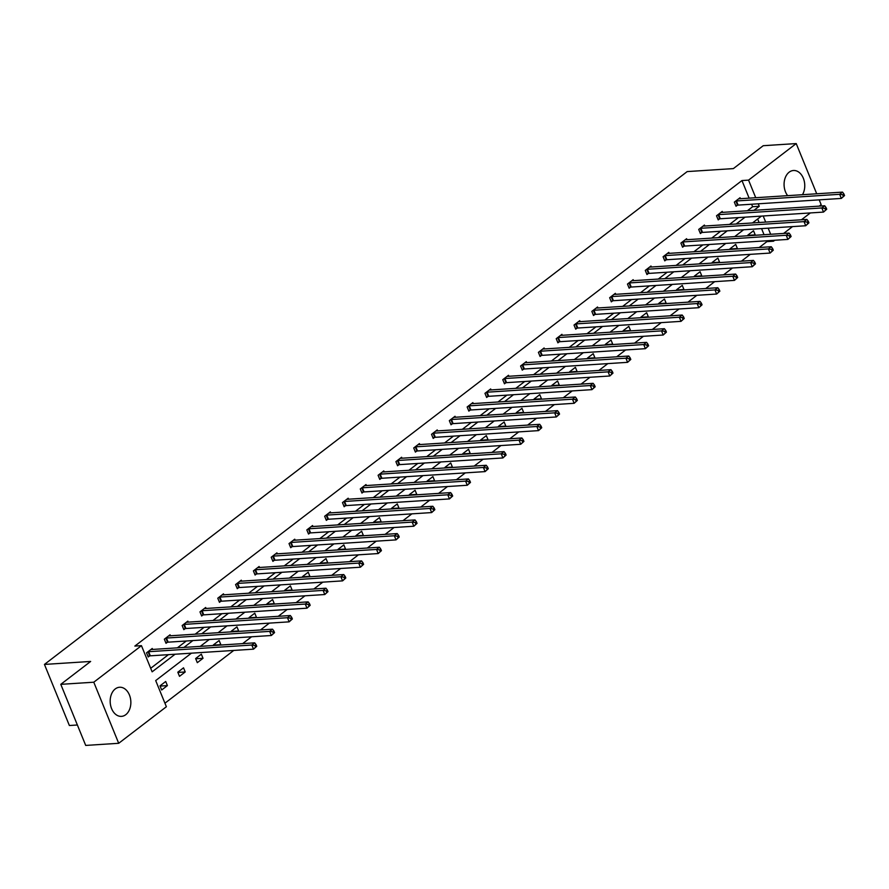 <?xml version="1.0" encoding="UTF-8"?>
<svg xmlns="http://www.w3.org/2000/svg" width="889" height="889" viewBox="0 0 889 889"><rect width="100%" height="100%" fill="white"/><g stroke="black" fill="none" stroke-linecap="round" stroke-linejoin="round"><path stroke-width="1.33" d="M115.259 688.931A14.591 10.324 -93.7 0 1 119.57 687.253A14.591 10.324 -93.7 0 1 130.361 697.965A14.591 10.324 -93.7 0 1 125.771 714.689A14.591 10.324 -93.7 0 1 121.46 716.367A14.591 10.324 -93.7 0 1 110.669 705.655A14.591 10.324 -93.7 0 1 115.259 688.931M787.665 195.658A14.591 10.324 -93.7 0 1 789.165 172.177A14.591 10.324 -93.7 0 1 793.477 170.499A14.591 10.324 -93.7 0 1 803.534 178.756A14.591 10.324 -93.7 0 1 802.478 194.702M77.376 725.002L69.375 725.513L44.45 664.427L687.186 171.588L733.369 168.599L763.229 145.707L796.222 143.573L816.713 193.78M819.202 199.858L821.158 204.659L819.247 206.126M810.357 212.938L801.434 219.783M792.544 226.595L783.62 233.44M774.73 240.252L773.486 241.208L773.141 240.363M759.206 247.531L766.885 241.641L773.486 241.208M164.932 703.21L233.763 650.437M242.641 643.625L251.576 636.78M260.455 629.968L269.378 623.122M278.268 616.31L287.191 609.465M296.081 602.653L305.005 595.808M313.895 588.985L322.818 582.151M331.708 575.327L340.631 568.493M349.521 561.67L358.445 554.825M367.335 548.013L376.258 541.168M385.148 534.356L394.071 527.51M402.961 520.698L411.885 513.853M420.775 507.041L429.698 500.196M438.577 493.384L447.511 486.539M456.39 479.727L465.325 472.881M474.204 466.058L483.127 459.224M492.017 452.401L500.94 445.556M509.83 438.744L518.754 431.898M527.644 425.086L536.567 418.241M545.457 411.429L554.38 404.584M563.27 397.772L572.194 390.927M581.084 384.115L590.007 377.269M598.897 370.457L607.82 363.612M616.71 356.789L625.634 349.955M634.524 343.132L643.447 336.286M652.337 329.475L661.26 322.629M670.139 315.817L679.074 308.972M687.953 302.16L696.876 295.315M705.766 288.503L714.689 281.657M723.579 274.845L732.503 268M741.393 261.188L750.316 254.343M191.424 653.171L155.697 680.574L166.376 706.744L118.704 743.293L93.778 682.207L141.451 645.658L152.13 671.828L175.066 654.237M93.778 682.207L60.785 684.341L85.711 745.427L118.704 743.293M170.444 635.779L170.055 634.802L164.343 639.18L166.021 643.314L167.299 642.336M206.07 608.465L205.67 607.487L199.969 611.865L201.647 615.999L202.925 615.01M241.697 581.15L241.297 580.173L235.585 584.551L237.274 588.674L238.552 587.696M277.324 553.836L276.923 552.858L271.212 557.236L272.901 561.359L274.179 560.381M312.95 526.51L312.55 525.532L306.838 529.911L308.527 534.045L309.805 533.067M348.577 499.196L348.177 498.218L342.465 502.596L344.154 506.73L345.421 505.741M384.192 471.881L383.804 470.903L378.092 475.282L379.77 479.404L381.048 478.426M419.819 444.567L419.419 443.589L413.718 447.967L415.396 452.09L416.674 451.112M455.446 417.241L455.046 416.274L449.334 420.641L451.023 424.775L452.301 423.797M491.072 389.927L490.672 388.949L484.961 393.327L486.65 397.461L487.928 396.483M526.699 362.612L526.299 361.634L520.587 366.012L522.276 370.135L523.554 369.157M562.326 335.297L561.926 334.32L556.214 338.698L557.903 342.821L559.181 341.843M597.941 307.972L597.552 307.005L591.841 311.383L593.519 315.506L594.797 314.528M633.568 280.657L633.168 279.679L627.467 284.058L629.145 288.192L630.423 287.214M669.195 253.343L668.795 252.365L663.094 256.743L664.772 260.866L666.05 259.888M704.821 226.028L704.421 225.05L698.71 229.429L700.399 233.551L701.677 232.574M740.448 198.714L740.048 197.736L734.336 202.114L736.025 206.237L737.303 205.259M150.685 668.295L168.465 654.66M177.356 647.848L186.279 641.002M195.169 634.19L204.092 627.345M212.982 620.522L221.906 613.688M230.796 606.865L239.719 600.019M248.609 593.207L257.532 586.362M266.422 579.55L275.346 572.705M284.236 565.893L293.159 559.048M302.049 552.236L310.972 545.39M319.851 538.578L328.786 531.733M337.664 524.921L346.599 518.076M355.478 511.253L364.401 504.419M373.291 497.596L382.214 490.75M391.104 483.938L400.028 477.093M408.918 470.281L417.841 463.436M426.731 456.624L435.654 449.778M444.544 442.966L453.468 436.121M462.358 429.309L471.281 422.464M480.171 415.652L489.094 408.807M497.984 401.995L506.908 395.149M515.798 388.326L524.721 381.492M533.611 374.669L542.534 367.824M551.413 361.012L560.348 354.166M569.227 347.355L578.161 340.509M587.04 333.697L595.963 326.852M604.853 320.04L613.777 313.195M622.667 306.383L631.59 299.537M640.48 292.725L649.403 285.88M658.293 279.057L667.217 272.223M676.107 265.4L685.03 258.555M693.92 251.743L702.843 244.897M711.733 238.085L720.657 231.24M729.547 224.428L738.47 217.583M747.36 210.771L752.639 206.726L751.616 204.226M749.138 198.147L741.959 180.556L134.85 646.081L141.451 645.658M722.635 212.371L722.235 211.393L716.523 215.771L718.212 219.894L719.49 218.916M687.008 239.686L686.608 238.708L680.896 243.086L682.585 247.209L683.863 246.231M651.381 267L650.981 266.022L645.281 270.4L646.959 274.534L648.237 273.545M615.755 294.315L615.366 293.337L609.654 297.715L611.332 301.849L612.61 300.871M580.139 321.64L579.739 320.662L574.027 325.041L575.705 329.163L576.983 328.185M544.513 348.955L544.112 347.977L538.401 352.355L540.09 356.478L541.368 355.5M508.886 376.269L508.486 375.291L502.774 379.67L504.463 383.804L505.741 382.815M473.259 403.584L472.859 402.606L467.147 406.984L468.836 411.118L470.114 410.14M437.632 430.909L437.232 429.932L431.532 434.31L433.21 438.433L434.488 437.455M402.006 458.224L401.606 457.246L395.905 461.624L397.583 465.747L398.861 464.769M366.379 485.538L365.99 484.561L360.278 488.939L361.956 493.062L363.234 492.084M330.764 512.853L330.364 511.875L324.652 516.253L326.341 520.387L327.619 519.409M295.137 540.168L294.737 539.201L289.025 543.579L290.714 547.702L291.992 546.724M259.51 567.493L259.11 566.515L253.398 570.894L255.087 575.016L256.365 574.038M223.884 594.808L223.483 593.83L217.783 598.208L219.461 602.331L220.739 601.353M188.257 622.122L187.857 621.144L182.156 625.523L183.834 629.656L185.112 628.679M152.63 649.437L152.241 648.47L146.529 652.837L148.207 656.971L149.485 655.993M60.785 684.341L90.645 661.449L44.45 664.427M741.959 180.556L748.56 180.123L796.222 143.573M761.429 216.105L752.505 222.939M743.615 229.762L734.692 236.607M725.802 243.419L716.878 250.265M707.988 257.077L699.065 263.922M690.175 270.734L681.252 277.579M672.362 284.391L663.438 291.236M654.548 298.048L645.625 304.894M636.735 311.706L627.812 318.551M618.933 325.374L609.998 332.208M601.12 339.031L592.185 345.877M583.306 352.689L574.383 359.534M565.493 366.346L556.57 373.191M547.68 380.003L538.756 386.848M529.866 393.66L520.943 400.506M512.053 407.318L503.13 414.163M494.24 420.975L485.316 427.82M476.426 434.632L467.503 441.477M458.613 448.3L449.69 455.135M440.8 461.958L431.876 468.803M422.986 475.615L414.063 482.46M405.173 489.272L396.25 496.118M387.371 502.93L378.436 509.775M369.557 516.587L360.634 523.432M351.744 530.244L342.821 537.089M333.931 543.901L325.007 550.747M316.117 557.57L307.194 564.404M298.304 571.227L289.381 578.072M280.491 584.884L271.567 591.73M262.677 598.541L253.754 605.387M244.864 612.199L235.941 619.044M227.051 625.856L218.127 632.701M209.237 639.513L200.314 646.359M770.652 234.274L768.163 228.173M765.685 222.094L763.184 215.983M753.95 210.337L759.239 206.292L758.217 203.803M755.739 197.725L748.56 180.123M183.956 647.414L192.88 640.569M201.77 633.757L210.693 626.912M219.583 620.1L228.506 613.254M237.396 606.442L246.32 599.597M255.21 592.785L264.133 585.94M273.023 579.128L281.946 572.283M290.825 565.471L299.76 558.625M308.639 551.802L317.573 544.968M326.452 538.145L335.375 531.3M344.265 524.488L353.189 517.642M362.079 510.831L371.002 503.985M379.892 497.173L388.815 490.328M397.705 483.516L406.629 476.671M415.519 469.859L424.442 463.013M433.332 456.201L442.255 449.356M451.145 442.533L460.069 435.699M468.959 428.876L477.882 422.042M486.772 415.219L495.695 408.373M504.585 401.561L513.509 394.716M522.388 387.904L531.322 381.059M540.201 374.247L549.124 367.401M558.014 360.59L566.938 353.744M575.828 346.932L584.751 340.087M593.641 333.275L602.564 326.43M611.454 319.607L620.378 312.772M629.268 305.949L638.191 299.104M647.081 292.292L656.004 285.447M664.894 278.635L673.818 271.79M682.708 264.978L691.631 258.132M700.521 251.32L709.444 244.475M718.334 237.663L727.258 230.818M736.136 224.006L745.071 217.16M766.885 241.641L766.54 240.786M764.051 234.707L761.562 228.595M759.084 222.517L757.65 218.994M159.998 685.864L165.71 681.485L167.399 685.608L161.687 689.986L159.998 685.864M177.811 672.206L183.523 667.828L185.212 671.951L179.5 676.329L177.811 672.206M195.624 658.549L201.336 654.171L203.025 658.293L197.314 662.672L195.624 658.549M213.693 645.492L213.438 644.881L219.15 640.513L220.828 644.636L220.261 645.07M231.496 631.835L231.251 631.223L236.963 626.845L238.641 630.979L238.074 631.412M249.309 618.177L249.064 617.566L254.776 613.188L256.454 617.322L255.888 617.755M267.122 604.52L266.878 603.909L272.59 599.53L274.268 603.664L273.701 604.098M284.936 590.863L284.691 590.252L290.403 585.873L292.081 589.996L291.514 590.44M302.749 577.205L302.504 576.594L308.216 572.216L309.894 576.339L309.328 576.783M320.562 563.548L320.318 562.937L326.019 558.559L327.708 562.681L327.141 563.115M338.376 549.891L338.131 549.28L343.832 544.901L345.521 549.024L344.954 549.458M356.189 536.223L355.944 535.623L361.645 531.244L363.334 535.367L362.768 535.8M374.002 522.565L373.747 521.954L379.459 517.576L381.148 521.71L380.581 522.143M391.816 508.908L391.56 508.297L397.272 503.919L398.961 508.052L398.394 508.486M409.629 495.251L409.373 494.64L415.085 490.261L416.774 494.395L416.208 494.829M427.442 481.594L427.187 480.982L432.899 476.604L434.588 480.727L434.01 481.171M445.256 467.936L445 467.325L450.712 462.947L452.39 467.069L451.823 467.514M463.058 454.279L462.813 453.668L468.525 449.289L470.203 453.412L469.636 453.846M480.871 440.622L480.627 440.011L486.339 435.632L488.017 439.755L487.45 440.188M498.685 426.953L498.44 426.353L504.152 421.975L505.83 426.098L505.263 426.531M516.498 413.296L516.253 412.685L521.965 408.307L523.643 412.44L523.076 412.874M534.311 399.639L534.067 399.028L539.767 394.649L541.457 398.783L540.89 399.217M552.125 385.982L551.88 385.37L557.581 380.992L559.27 385.126L558.703 385.559M569.938 372.324L569.693 371.713L575.394 367.335L577.083 371.469L576.516 371.902M587.751 358.667L587.496 358.056L593.207 353.678L594.897 357.8L594.33 358.245M605.565 345.01L605.309 344.399L611.021 340.02L612.71 344.143L612.143 344.588M623.378 331.353L623.122 330.741L628.834 326.363L630.523 330.486L629.957 330.919M641.191 317.695L640.936 317.084L646.647 312.706L648.337 316.828L647.759 317.262M659.005 304.027L658.749 303.416L664.461 299.048L666.139 303.171L665.572 303.605M676.807 290.37L676.562 289.758L682.274 285.38L683.952 289.514L683.385 289.947M694.62 276.712L694.376 276.101L700.088 271.723L701.765 275.857L701.199 276.29M712.433 263.055L712.189 262.444L717.901 258.066L719.579 262.199L719.012 262.633M730.247 249.398L730.002 248.787L735.714 244.408L737.392 248.531L736.825 248.976M748.06 235.741L747.816 235.129L753.528 230.751L755.206 234.874L754.639 235.318M752.639 206.726L759.239 206.292M747.905 235.352L755.206 234.874M730.091 249.009L737.392 248.531M712.278 262.666L719.579 262.199M694.465 276.323L701.765 275.857M676.651 289.981L683.952 289.514M658.838 303.638L666.139 303.171M641.025 317.306L648.337 316.828M623.211 330.964L630.523 330.486M605.409 344.621L612.71 344.143M587.596 358.278L594.897 357.8M569.782 371.935L577.083 371.469M551.969 385.593L559.27 385.126M534.156 399.25L541.457 398.783M516.342 412.907L523.643 412.44M498.529 426.564L505.83 426.098M480.716 440.233L488.017 439.755M462.902 453.89L470.203 453.412M445.089 467.547L452.39 467.069M427.276 481.205L434.588 480.727M409.462 494.862L416.774 494.395M391.66 508.519L398.961 508.052M373.847 522.176L381.148 521.71M356.033 535.834L363.334 535.367M338.22 549.502L345.521 549.024M320.407 563.159L327.708 562.681M302.593 576.817L309.894 576.339M284.78 590.474L292.081 589.996M266.967 604.131L274.268 603.664M249.153 617.788L256.454 617.322M231.34 631.446L238.641 630.979M213.527 645.103L220.828 644.636M195.713 658.771L203.025 658.293M177.9 672.428L185.212 671.951M160.098 686.086L167.399 685.608M844.55 195.547L843.872 193.891L842.739 194.769L843.405 196.425L844.55 195.547L841.338 198.425L839.661 194.302L736.448 200.97A1.867 0.567 -22.2 0 0 735.881 201.07L735.614 201.125M842.739 194.769L839.661 194.302L842.516 192.113L739.304 198.78A1.867 0.567 -22.2 0 1 738.892 198.747L738.77 198.714M843.405 196.425L841.338 198.425L738.137 205.103A1.867 0.567 -22.2 0 0 737.559 205.192L735.781 205.637M843.872 193.891L842.516 192.113M826.737 209.204L826.059 207.559L824.925 208.426L825.592 210.082L826.737 209.204L823.525 212.082L821.847 207.959L718.634 214.627A1.867 0.567 -22.2 0 0 718.068 214.727L717.801 214.794M824.925 208.426L821.847 207.959L824.703 205.77L721.49 212.438A1.867 0.567 -22.2 0 1 721.079 212.404L720.957 212.371M825.592 210.082L823.525 212.082L720.323 218.761A1.867 0.567 -22.2 0 0 719.746 218.85L717.968 219.294M826.059 207.559L824.703 205.77M808.923 222.861L808.257 221.217L807.112 222.083L807.779 223.739L808.923 222.861L805.712 225.75L804.034 221.617L700.832 228.284A1.867 0.567 -22.2 0 0 700.254 228.384L699.987 228.451M807.112 222.083L804.034 221.617L806.89 219.427L703.677 226.095A1.867 0.567 -22.2 0 1 703.277 226.073L703.143 226.028M807.779 223.739L805.712 225.75L702.51 232.418A1.867 0.567 -22.2 0 0 701.932 232.507L700.154 232.951M808.257 221.217L806.89 219.427M791.11 236.518L790.443 234.874L789.299 235.752L789.965 237.396L791.11 236.518L787.91 239.408L786.22 235.274L683.019 241.941A1.867 0.567 -22.2 0 0 682.441 242.041L682.174 242.108M789.299 235.752L786.22 235.274L789.076 233.085L685.875 239.763A1.867 0.567 -22.2 0 1 685.463 239.73L685.33 239.686M789.965 237.396L787.91 239.408L684.697 246.075A1.867 0.567 -22.2 0 0 684.119 246.164L682.341 246.609M790.443 234.874L789.076 233.085M773.297 250.187L772.63 248.531L771.485 249.409L772.163 251.054L773.297 250.187L770.096 253.065L768.407 248.931L665.205 255.61A1.867 0.567 -22.2 0 0 664.628 255.699L664.361 255.765M771.485 249.409L768.407 248.931L771.263 246.742L668.061 253.421A1.867 0.567 -22.2 0 1 667.65 253.387L667.517 253.343M772.163 251.054L770.096 253.065L666.883 259.732A1.867 0.567 -22.2 0 0 666.317 259.832L664.528 260.266M772.63 248.531L771.263 246.742M755.483 263.844L754.817 262.188L753.672 263.066L754.35 264.711L755.483 263.844L752.283 266.722L750.594 262.588L647.392 269.267A1.867 0.567 -22.2 0 0 646.814 269.356L646.559 269.423M753.672 263.066L750.594 262.588L753.45 260.41L650.248 267.078A1.867 0.567 -22.2 0 1 649.837 267.044L649.703 267M754.35 264.711L752.283 266.722L649.07 273.39A1.867 0.567 -22.2 0 0 648.503 273.49L646.714 273.923M754.817 262.188L753.45 260.41M737.67 277.501L737.003 275.846L735.859 276.723L736.537 278.379L737.67 277.501L734.47 280.379L732.78 276.257L629.579 282.924A1.867 0.567 -22.2 0 0 629.001 283.013L628.745 283.08M735.859 276.723L732.78 276.257L735.636 274.068L632.435 280.735A1.867 0.567 -22.2 0 1 632.023 280.702L631.89 280.657M736.537 278.379L734.47 280.379L631.257 287.047A1.867 0.567 -22.2 0 0 630.69 287.147L628.901 287.58M737.003 275.846L735.636 274.068M719.868 291.159L719.19 289.503L718.045 290.381L718.723 292.037L719.868 291.159L716.656 294.037L714.967 289.914L611.765 296.582A1.867 0.567 -22.2 0 0 611.188 296.682L610.932 296.737M718.045 290.381L714.967 289.914L717.823 287.725L614.621 294.392A1.867 0.567 -22.2 0 1 614.21 294.359L614.088 294.326M718.723 292.037L716.656 294.037L613.454 300.704A1.867 0.567 -22.2 0 0 612.877 300.804L611.087 301.238M719.19 289.503L717.823 287.725M702.054 304.816L701.377 303.16L700.232 304.038L700.91 305.694L702.054 304.816L698.843 307.694L697.154 303.571L593.952 310.239A1.867 0.567 -22.2 0 0 593.374 310.339L593.119 310.394M700.232 304.038L697.154 303.571L700.01 301.382L596.808 308.05A1.867 0.567 -22.2 0 1 596.397 308.016L596.275 307.983M700.91 305.694L698.843 307.694L595.641 314.362A1.867 0.567 -22.2 0 0 595.063 314.462L593.274 314.906M701.377 303.16L700.01 301.382M684.241 318.473L683.563 316.828L682.419 317.695L683.096 319.351L684.241 318.473L681.03 321.351L679.34 317.229L576.139 323.896A1.867 0.567 -22.2 0 0 575.561 323.996L575.305 324.063M682.419 317.695L679.34 317.229L682.196 315.039L578.995 321.707A1.867 0.567 -22.2 0 1 578.583 321.674L578.461 321.64M683.096 319.351L681.03 321.351L577.828 328.03A1.867 0.567 -22.2 0 0 577.25 328.119L575.461 328.563M683.563 316.828L682.196 315.039M666.428 332.13L665.75 330.486L664.605 331.353L665.283 333.008L666.428 332.13L663.216 335.02L661.527 330.886L558.325 337.553A1.867 0.567 -22.2 0 0 557.747 337.653L557.492 337.72M664.605 331.353L661.527 330.886L664.383 328.697L561.181 335.364A1.867 0.567 -22.2 0 1 560.77 335.331L560.648 335.297M665.283 333.008L663.216 335.02L560.014 341.687A1.867 0.567 -22.2 0 0 559.437 341.776L557.647 342.221M665.75 330.486L664.383 328.697M648.614 345.788L647.937 344.143L646.803 345.021L647.47 346.666L648.614 345.788L645.403 348.677L643.725 344.543L540.512 351.211A1.867 0.567 -22.2 0 0 539.945 351.311L539.679 351.377M646.803 345.021L643.725 344.543L646.57 342.354L543.368 349.021A1.867 0.567 -22.2 0 1 542.957 348.999L542.835 348.955M647.47 346.666L645.403 348.677L542.201 355.344A1.867 0.567 -22.2 0 0 541.623 355.433L539.834 355.878M647.937 344.143L646.57 342.354M630.801 359.445L630.123 357.8L628.99 358.678L629.656 360.323L630.801 359.445L627.59 362.334L625.912 358.2L522.699 364.879A1.867 0.567 -22.2 0 0 522.132 364.968L521.865 365.035M628.99 358.678L625.912 358.2L628.767 356.011L525.555 362.69A1.867 0.567 -22.2 0 1 525.143 362.656L525.021 362.612M629.656 360.323L627.59 362.334L524.388 369.002A1.867 0.567 -22.2 0 0 523.81 369.102L522.032 369.535M630.123 357.8L628.767 356.011M612.988 373.113L612.31 371.458L611.176 372.335L611.843 373.98L612.988 373.113L609.776 375.991L608.098 371.858L504.885 378.536A1.867 0.567 -22.2 0 0 504.319 378.625L504.052 378.692M611.176 372.335L608.098 371.858L610.954 369.668L507.741 376.347A1.867 0.567 -22.2 0 1 507.33 376.314L507.208 376.269M611.843 373.98L609.776 375.991L506.574 382.659A1.867 0.567 -22.2 0 0 505.997 382.759L504.219 383.192M612.31 371.458L610.954 369.668M595.174 386.771L594.497 385.115L593.363 385.993L594.03 387.637L595.174 386.771L591.963 389.649L590.285 385.526L487.083 392.193A1.867 0.567 -22.2 0 0 486.505 392.282L486.239 392.349M593.363 385.993L590.285 385.526L593.141 383.337L489.928 390.004A1.867 0.567 -22.2 0 1 489.517 389.971L489.394 389.927M594.03 387.637L591.963 389.649L488.761 396.316A1.867 0.567 -22.2 0 0 488.183 396.416L486.405 396.85M594.497 385.115L593.141 383.337M577.361 400.428L576.694 398.772L575.55 399.65L576.216 401.306L577.361 400.428L574.15 403.306L572.472 399.183L469.27 405.851A1.867 0.567 -22.2 0 0 468.692 405.94L468.425 406.006M575.55 399.65L572.472 399.183L575.327 396.994L472.115 403.662A1.867 0.567 -22.2 0 1 471.715 403.628L471.581 403.595M576.216 401.306L574.15 403.306L470.948 409.973A1.867 0.567 -22.2 0 0 470.37 410.073L468.592 410.507M576.694 398.772L575.327 396.994M559.548 414.085L558.881 412.429L557.736 413.307L558.414 414.963L559.548 414.085L556.347 416.963L554.658 412.84L451.456 419.508A1.867 0.567 -22.2 0 0 450.879 419.608L450.612 419.664M557.736 413.307L554.658 412.84L557.514 410.651L454.312 417.319A1.867 0.567 -22.2 0 1 453.901 417.285L453.768 417.252M558.414 414.963L556.347 416.963L453.134 423.631A1.867 0.567 -22.2 0 0 452.557 423.731L450.779 424.164M558.881 412.429L557.514 410.651M541.734 427.742L541.068 426.087L539.923 426.964L540.601 428.62L541.734 427.742L538.534 430.62L536.845 426.498L433.643 433.165A1.867 0.567 -22.2 0 0 433.065 433.265L432.81 433.321M539.923 426.964L536.845 426.498L539.701 424.309L436.499 430.976A1.867 0.567 -22.2 0 1 436.088 430.943L435.954 430.909M540.601 428.62L538.534 430.62L435.321 437.299A1.867 0.567 -22.2 0 0 434.754 437.388L432.965 437.833M541.068 426.087L539.701 424.309M523.921 441.4L523.254 439.755L522.11 440.622L522.788 442.278L523.921 441.4L520.721 444.278L519.032 440.155L415.83 446.823A1.867 0.567 -22.2 0 0 415.252 446.923L414.996 446.989M522.11 440.622L519.032 440.155L521.887 437.966L418.686 444.633A1.867 0.567 -22.2 0 1 418.274 444.6L418.141 444.567M522.788 442.278L520.721 444.278L417.508 450.956A1.867 0.567 -22.2 0 0 416.941 451.045L415.152 451.49M523.254 439.755L521.887 437.966M506.119 455.057L505.441 453.412L504.296 454.29L504.974 455.935L506.119 455.057L502.907 457.946L501.218 453.812L398.016 460.48A1.867 0.567 -22.2 0 0 397.439 460.58L397.183 460.646M504.296 454.29L501.218 453.812L504.074 451.623L400.872 458.291A1.867 0.567 -22.2 0 1 400.461 458.268L400.339 458.224M504.974 455.935L502.907 457.946L399.694 464.614A1.867 0.567 -22.2 0 0 399.128 464.703L397.339 465.147M505.441 453.412L504.074 451.623M488.305 468.714L487.628 467.069L486.483 467.947L487.161 469.592L488.305 468.714L485.094 471.603L483.405 467.47L380.203 474.137A1.867 0.567 -22.2 0 0 379.625 474.237L379.37 474.304M486.483 467.947L483.405 467.47L486.261 465.28L383.059 471.959A1.867 0.567 -22.2 0 1 382.648 471.926L382.526 471.881M487.161 469.592L485.094 471.603L381.892 478.271A1.867 0.567 -22.2 0 0 381.314 478.36L379.525 478.804M487.628 467.069L486.261 465.28M470.492 482.383L469.814 480.727L468.67 481.605L469.348 483.249L470.492 482.383L467.281 485.261L465.592 481.127L362.39 487.805A1.867 0.567 -22.2 0 0 361.812 487.894L361.556 487.961M468.67 481.605L465.592 481.127L468.447 478.938L365.246 485.616A1.867 0.567 -22.2 0 1 364.834 485.583L364.712 485.538M469.348 483.249L467.281 485.261L364.079 491.928A1.867 0.567 -22.2 0 0 363.501 492.028L361.712 492.462M469.814 480.727L468.447 478.938M452.679 496.04L452.001 494.384L450.856 495.262L451.534 496.907L452.679 496.04L449.467 498.918L447.778 494.795L344.576 501.463A1.867 0.567 -22.2 0 0 343.999 501.552L343.743 501.618M450.856 495.262L447.778 494.795L450.634 492.606L347.432 499.274A1.867 0.567 -22.2 0 1 347.021 499.24L346.899 499.196M451.534 496.907L449.467 498.918L346.266 505.585A1.867 0.567 -22.2 0 0 345.688 505.685L343.899 506.119M452.001 494.384L450.634 492.606M434.865 509.697L434.188 508.041L433.043 508.919L433.721 510.575L434.865 509.697L431.654 512.575L429.976 508.452L326.763 515.12A1.867 0.567 -22.2 0 0 326.185 515.209L325.93 515.276M433.043 508.919L429.976 508.452L432.821 506.263L329.619 512.931A1.867 0.567 -22.2 0 1 329.208 512.897L329.086 512.864M433.721 510.575L431.654 512.575L328.452 519.243A1.867 0.567 -22.2 0 0 327.874 519.343L326.085 519.776M434.188 508.041L432.821 506.263M417.052 523.354L416.374 521.699L415.241 522.576L415.908 524.232L417.052 523.354L413.841 526.232L412.163 522.11L308.95 528.777A1.867 0.567 -22.2 0 0 308.383 528.877L308.116 528.933M415.241 522.576L412.163 522.11L415.007 519.921L311.806 526.588A1.867 0.567 -22.2 0 1 311.394 526.555L311.272 526.521M415.908 524.232L413.841 526.232L310.639 532.9A1.867 0.567 -22.2 0 0 310.061 533L308.272 533.433M416.374 521.699L415.007 519.921M399.239 537.012L398.561 535.356L397.427 536.234L398.094 537.889L399.239 537.012L396.027 539.89L394.349 535.767L291.136 542.434A1.867 0.567 -22.2 0 0 290.57 542.534L290.303 542.59M397.427 536.234L394.349 535.767L397.205 533.578L293.992 540.245A1.867 0.567 -22.2 0 1 293.581 540.212L293.459 540.179M398.094 537.889L396.027 539.89L292.825 546.557A1.867 0.567 -22.2 0 0 292.248 546.657L290.47 547.102M398.561 535.356L397.205 533.578M381.425 550.669L380.748 549.024L379.614 549.891L380.281 551.547L381.425 550.669L378.214 553.547L376.536 549.424L273.323 556.092A1.867 0.567 -22.2 0 0 272.756 556.192L272.49 556.258M379.614 549.891L376.536 549.424L379.392 547.235L276.179 553.903A1.867 0.567 -22.2 0 1 275.768 553.869L275.646 553.836M380.281 551.547L378.214 553.547L275.012 560.226A1.867 0.567 -22.2 0 0 274.434 560.314L272.656 560.759M380.748 549.024L379.392 547.235M363.612 564.326L362.945 562.681L361.801 563.548L362.468 565.204L363.612 564.326L360.401 567.215L358.723 563.081L255.521 569.749A1.867 0.567 -22.2 0 0 254.943 569.849L254.676 569.916M361.801 563.548L358.723 563.081L361.579 560.892L258.366 567.56A1.867 0.567 -22.2 0 1 257.966 567.538L257.832 567.493M362.468 565.204L360.401 567.215L257.199 573.883A1.867 0.567 -22.2 0 0 256.621 573.972L254.843 574.416M362.945 562.681L361.579 560.892M345.799 577.983L345.132 576.339L343.987 577.217L344.654 578.861L345.799 577.983L342.598 580.873L340.909 576.739L237.707 583.406A1.867 0.567 -22.2 0 0 237.13 583.506L236.863 583.573M343.987 577.217L340.909 576.739L343.765 574.55L240.563 581.217A1.867 0.567 -22.2 0 1 240.152 581.195L240.019 581.15M344.654 578.861L342.598 580.873L239.385 587.54A1.867 0.567 -22.2 0 0 238.808 587.629L237.03 588.074M345.132 576.339L343.765 574.55M327.985 591.641L327.319 589.996L326.174 590.874L326.852 592.519L327.985 591.641L324.785 594.53L323.096 590.396L219.894 597.075A1.867 0.567 -22.2 0 0 219.316 597.164L219.05 597.23M326.174 590.874L323.096 590.396L325.952 588.207L222.75 594.885A1.867 0.567 -22.2 0 1 222.339 594.852L222.206 594.808M326.852 592.519L324.785 594.53L221.572 601.197A1.867 0.567 -22.2 0 0 221.005 601.297L219.216 601.731M327.319 589.996L325.952 588.207M310.172 605.309L309.505 603.653L308.361 604.531L309.039 606.176L310.172 605.309L306.972 608.187L305.283 604.053L202.081 610.732A1.867 0.567 -22.2 0 0 201.503 610.821L201.247 610.887M308.361 604.531L305.283 604.053L308.139 601.864L204.937 608.543A1.867 0.567 -22.2 0 1 204.526 608.509L204.392 608.465M309.039 606.176L306.972 608.187L203.759 614.855A1.867 0.567 -22.2 0 0 203.192 614.955L201.403 615.388M309.505 603.653L308.139 601.864M292.359 618.966L291.692 617.31L290.547 618.188L291.225 619.833L292.359 618.966L289.158 621.844L287.469 617.722L184.267 624.389A1.867 0.567 -22.2 0 0 183.69 624.478L183.434 624.545M290.547 618.188L287.469 617.722L290.325 615.532L187.123 622.2A1.867 0.567 -22.2 0 1 186.712 622.167L186.579 622.122M291.225 619.833L289.158 621.844L185.945 628.512A1.867 0.567 -22.2 0 0 185.379 628.612L183.59 629.045M291.692 617.31L290.325 615.532M274.557 632.624L273.879 630.968L272.734 631.846L273.412 633.501L274.557 632.624L271.345 635.502L269.656 631.379L166.454 638.046A1.867 0.567 -22.2 0 0 165.876 638.135L165.621 638.202M272.734 631.846L269.656 631.379L272.512 629.19L169.31 635.857A1.867 0.567 -22.2 0 1 168.899 635.824L168.777 635.791M273.412 633.501L271.345 635.502L168.143 642.169A1.867 0.567 -22.2 0 0 167.565 642.269L165.776 642.703M273.879 630.968L272.512 629.19M256.743 646.281L256.065 644.625L254.921 645.503L255.599 647.159L256.743 646.281L253.532 649.159L251.843 645.036L148.641 651.704A1.867 0.567 -22.2 0 0 148.063 651.804L147.807 651.859M254.921 645.503L251.843 645.036L254.698 642.847L151.497 649.515A1.867 0.567 -22.2 0 1 151.086 649.481L150.963 649.448M255.599 647.159L253.532 649.159L150.33 655.826A1.867 0.567 -22.2 0 0 149.752 655.926L147.963 656.371M256.065 644.625L254.698 642.847M736.448 200.97L738.137 205.103M735.881 201.07L737.559 205.192M718.634 214.627L720.323 218.761M718.068 214.727L719.746 218.85M700.832 228.284L702.51 232.418M700.254 228.384L701.932 232.507M683.019 241.941L684.697 246.075M682.441 242.041L684.119 246.164M665.205 255.61L666.883 259.732M664.628 255.699L666.317 259.832M647.392 269.267L649.07 273.39M646.814 269.356L648.503 273.49M629.579 282.924L631.257 287.047M629.001 283.013L630.69 287.147M611.765 296.582L613.454 300.704M611.188 296.682L612.877 300.804M593.952 310.239L595.641 314.362M593.374 310.339L595.063 314.462M576.139 323.896L577.828 328.03M575.561 323.996L577.25 328.119M558.325 337.553L560.014 341.687M557.747 337.653L559.437 341.776M540.512 351.211L542.201 355.344M539.945 351.311L541.623 355.433M522.699 364.879L524.388 369.002M522.132 364.968L523.81 369.102M504.885 378.536L506.574 382.659M504.319 378.625L505.997 382.759M487.083 392.193L488.761 396.316M486.505 392.282L488.183 396.416M469.27 405.851L470.948 409.973M468.692 405.94L470.37 410.073M451.456 419.508L453.134 423.631M450.879 419.608L452.557 423.731M433.643 433.165L435.321 437.299M433.065 433.265L434.754 437.388M415.83 446.823L417.508 450.956M415.252 446.923L416.941 451.045M398.016 460.48L399.694 464.614M397.439 460.58L399.128 464.703M380.203 474.137L381.892 478.271M379.625 474.237L381.314 478.36M362.39 487.805L364.079 491.928M361.812 487.894L363.501 492.028M344.576 501.463L346.266 505.585M343.999 501.552L345.688 505.685M326.763 515.12L328.452 519.243M326.185 515.209L327.874 519.343M308.95 528.777L310.639 532.9M308.383 528.877L310.061 533M291.136 542.434L292.825 546.557M290.57 542.534L292.248 546.657M273.323 556.092L275.012 560.226M272.756 556.192L274.434 560.314M255.521 569.749L257.199 573.883M254.943 569.849L256.621 573.972M237.707 583.406L239.385 587.54M237.13 583.506L238.808 587.629M219.894 597.075L221.572 601.197M219.316 597.164L221.005 601.297M202.081 610.732L203.759 614.855M201.503 610.821L203.192 614.955M184.267 624.389L185.945 628.512M183.69 624.478L185.379 628.612M166.454 638.046L168.143 642.169M165.876 638.135L167.565 642.269M148.641 651.704L150.33 655.826M148.063 651.804L149.752 655.926"/></g></svg>
